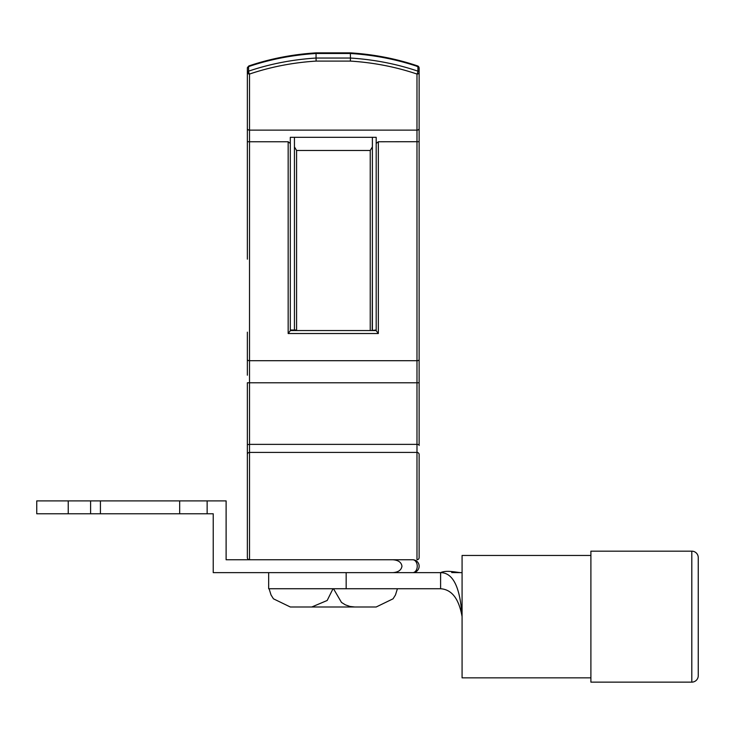 <?xml version="1.0" encoding="UTF-8"?>
<svg xmlns="http://www.w3.org/2000/svg" width="735" height="735" viewBox="0 0 735 735"><rect width="100%" height="100%" fill="white"/><g stroke="black" fill="none" stroke-linecap="round" stroke-linejoin="round"><path stroke-width="1.1" d="M268.661 572.638L268.661 588.735L440.605 588.735L440.577 572.638L346.167 572.638L346.167 588.735M440.605 588.735L440.605 588.735C451.795 589.498 458.952 598.795 462.076 616.647C460.229 587.357 453.082 572.684 440.623 572.638L440.577 572.638C447.22 569.616 458.07 572.933 462.076 572.638C458.07 572.933 447.22 569.616 440.605 572.638M451.676 572.565L462.076 572.638M440.623 572.638L440.605 580.007M691.81 551.167A6.44 6.44 0 0 1 698.25 557.608L698.25 675.695A6.44 6.44 0 0 1 691.81 682.135L590.894 682.135L590.894 551.167L691.81 551.167L691.81 682.135M590.894 555.458L462.076 555.458L462.076 677.845L590.894 677.845M207.141 500.893L226.114 500.893L226.114 559.758L412.693 559.758A6.44 6.44 0 0 1 419.134 566.198A6.44 6.44 0 0 1 412.693 572.638A6.44 4.557 -90 0 0 417.25 566.198A6.44 4.557 -90 0 0 412.693 559.758A6.44 6.44 0 0 1 419.134 566.198A6.44 6.44 0 0 1 412.693 572.638L213.233 572.638L213.233 513.774L207.141 513.774L207.141 500.893L36.75 500.893L36.75 513.774L100.419 513.774L100.419 500.893M412.693 559.758L392.848 559.758C398.342 560.162 401.374 562.312 401.953 566.198C401.374 570.075 398.342 572.225 392.848 572.638M207.141 513.774L100.419 513.774M150.142 500.893L147.386 500.893M68.236 500.893L68.236 513.774M90.607 500.893L90.607 513.774M179.68 500.893L179.68 513.774M134.79 500.893L122.065 500.893M162.077 500.893L160.735 500.893M269.083 588.735L271.031 594.964L273.448 598.814L290.307 606.991L376.191 606.991L393.05 598.814L395.476 594.964L397.414 588.735M298.686 559.758L249.514 559.758L249.514 452.402L416.984 452.402L249.514 452.402A2.15 2.15 0 0 0 247.364 454.552L247.364 557.608A2.15 2.15 0 0 0 249.514 559.758L367.822 559.758M247.364 134.634L247.364 259.17L247.364 141.708L249.514 141.763L249.514 74.051A2.15 1.516 180 0 1 247.364 72.535L247.364 124.05M350.356 53.49L350.448 58.047L316.05 58.047L316.142 61.088C292.833 62.576 270.627 66.903 249.514 74.051A2.15 0.661 -108.8 0 1 248.825 72.535A2.15 0.661 -108.8 0 1 248.586 71.166L248.586 66.609A2.15 0.661 -108.8 0 1 248.825 65.948C270.14 58.727 292.558 54.362 316.078 52.865L350.43 52.865C373.95 54.362 396.358 58.727 417.673 65.948L419.134 67.978L417.921 66.619A2.15 1.516 180 0 1 419.134 67.978L419.134 141.708L378.341 141.763L378.341 333.525L288.166 333.525L290.307 330.713L290.307 143.454L288.166 141.763L249.514 141.763L249.514 360.701L416.984 360.701L416.984 382.788L249.514 382.788L249.514 444.372L416.984 444.372L416.984 452.402A2.15 2.15 0 0 1 419.134 454.552L419.134 557.608A2.15 2.15 0 0 1 416.984 559.758L416.984 452.402M294.441 137.316L294.441 146.899L296.582 150.473L370.238 150.473L372.388 146.899L372.388 330.18M419.134 141.708L419.134 444.647L416.984 444.372L416.984 382.788L419.134 382.77M419.134 332.165L419.134 134.634M419.134 445.483L419.134 390.873L419.134 445.483M247.364 332.165L247.364 375.208M247.364 454.552L247.364 382.77L249.514 382.788L249.514 360.701A2.15 1.13 0 0 1 247.364 359.571M247.364 141.708L247.364 72.535A2.15 1.516 0 0 1 248.586 71.166A195.253 138.061 180 0 1 316.05 58.047L316.05 53.49L350.448 53.49A195.253 138.061 0 0 1 417.921 66.609L416.975 66.462M247.364 460.992L247.364 390.873L247.364 460.992M417.921 66.609L417.921 71.166A195.253 138.061 180 0 0 350.448 58.047L350.356 61.088C373.665 62.576 395.88 66.903 416.984 74.051A2.15 0.661 108.8 0 0 417.921 71.166A2.15 1.516 0 0 1 419.134 72.535A2.15 1.516 180 0 1 416.984 74.051L416.984 360.701A2.15 1.13 180 0 0 419.134 359.571M316.142 53.49L316.05 53.49A195.253 138.061 0 0 0 248.586 66.609A2.15 1.516 180 0 0 247.364 67.978L247.364 72.535L248.825 72.535M290.307 149.765L290.307 276.727M290.307 330.557L376.191 330.557L290.307 330.557M378.341 141.763L376.191 143.454L376.191 137.316L290.307 137.316L290.307 143.454L290.307 137.316M378.341 333.525L376.191 330.713L376.191 143.454M290.307 330.658L290.307 259.17M376.191 149.765L376.191 137.316M290.307 330.015L296.582 330.015L296.582 150.473M372.388 146.899L372.388 137.316M294.441 146.899L294.441 330.015M376.191 330.015L371.166 330.557M372.213 330.015L372.388 259.17M288.166 333.525L288.166 141.763M370.238 150.473L370.238 330.557M249.514 452.402L249.514 444.372L247.364 444.647M419.134 128.597A2.15 1.516 180 0 1 416.984 130.123L249.514 130.123A2.15 1.516 0 0 1 247.364 128.597M316.142 61.088L350.356 61.088M354.72 606.991L349.943 606.448L345.34 604.832L341.481 602.424L333.497 588.735M333.01 588.735L327.176 600.486L311.778 606.991M247.364 390.873L247.364 445.483M248.825 65.948L247.364 67.978L248.825 65.948M416.864 65.672L418.261 66.251M316.078 52.865L287.955 56.108M419.088 67.528L418.509 66.462"/></g></svg>
